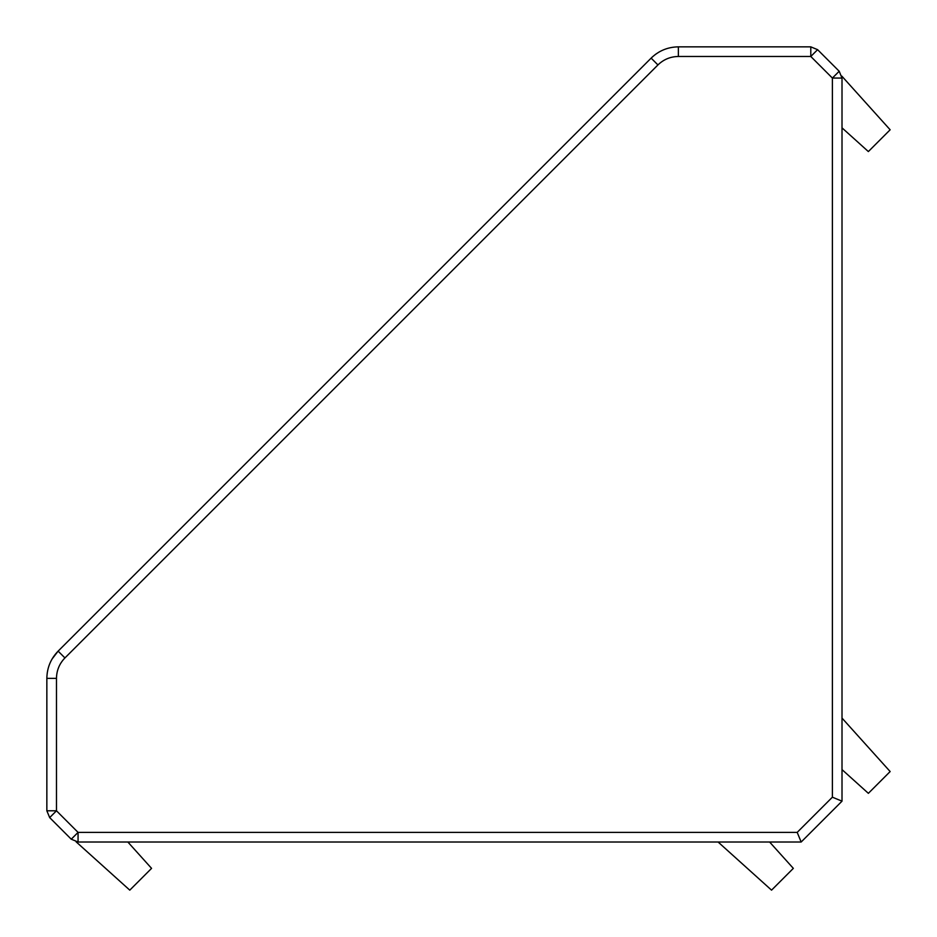 <?xml version="1.0" encoding="UTF-8"?>
<svg xmlns="http://www.w3.org/2000/svg" width="937" height="937" viewBox="0 0 937 937"><rect width="100%" height="100%" fill="white"/><g stroke="black" fill="none" stroke-linecap="round" stroke-linejoin="round"><path stroke-width="1.41" d="M832.384 797.188L832.384 78.064L810.798 56.478L817.603 49.673L839.201 71.259L842.012 78.064L842.012 801.17L801.17 842.012L78.064 842.012L71.259 839.201L49.673 817.603L56.478 810.798L78.064 832.384L797.188 832.384L832.384 797.188L842.012 801.17M52.003 659.109L58.129 651.133L651.133 58.129C658.723 50.774 667.8 47.014 678.365 46.85L810.798 46.85L817.603 49.673M46.85 678.365C47.014 667.8 50.774 658.723 58.129 651.133L64.934 657.938C59.418 663.63 56.607 670.435 56.478 678.365L56.478 810.798L46.85 810.798L46.85 678.365L56.478 678.365M659.109 52.003L655.771 54.17M810.798 46.85L810.798 56.478L678.365 56.478C670.435 56.607 663.63 59.418 657.938 64.934L651.133 58.129L652.281 57.028M652.691 56.653L655.525 54.346M801.17 842.012L797.188 832.384M842.012 78.064L832.384 78.064L839.201 71.259M71.259 839.201L78.064 832.384L78.064 842.012M76.108 841.813L129.786 890.15L151.571 868.365L127.842 842.012M842.012 127.842L868.365 151.571L890.15 129.786L841.813 76.108M718.093 842.012L771.549 890.15L793.334 868.365L769.605 842.012M842.012 769.605L868.365 793.334L890.15 771.549L842.012 718.093M46.85 810.798L49.673 817.603M657.938 64.934L64.934 657.938M678.365 56.478L678.365 46.85"/></g></svg>
